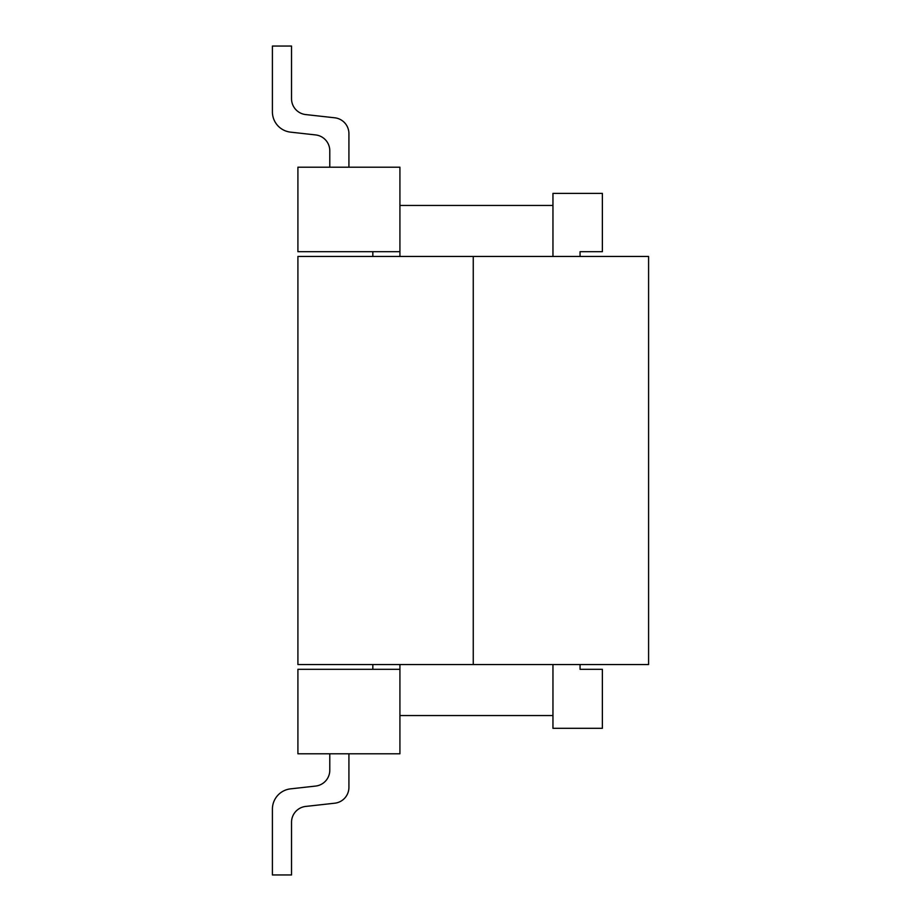 <?xml version="1.0" encoding="UTF-8"?>
<svg xmlns="http://www.w3.org/2000/svg" width="921" height="921" viewBox="0 0 921 921"><rect width="100%" height="100%" fill="white"/><g stroke="black" fill="none" stroke-linecap="round" stroke-linejoin="round"><path stroke-width="1.38" d="M580.057 664.536L580.057 669.314L602.369 669.314L602.369 728.304L552.957 728.304L552.957 664.536M372.832 251.686L372.832 256.464M372.832 664.536L372.832 669.314M399.921 669.314L297.909 669.314L297.909 753.804L399.921 753.804L399.921 664.536M399.921 251.686L399.921 167.196L297.909 167.196L297.909 251.686L399.921 251.686L399.921 256.464M552.957 256.464L552.957 193.387L602.369 193.387L602.369 251.686L580.057 251.686L580.057 256.464M648.591 664.536L648.591 256.464L473.256 256.464L473.256 664.536L473.256 256.464L297.909 256.464L297.909 664.536L648.591 664.536M291.531 822.269A15.945 15.945 0 0 1 305.714 806.428A15.945 15.945 0 0 0 291.531 822.269A15.945 15.945 0 0 1 305.714 806.428A15.945 15.945 0 0 0 291.531 822.269L291.531 874.95L272.409 874.95L272.409 809.145A20.4 20.4 0 0 1 290.552 788.86L315.604 786.073A15.945 15.945 0 0 0 329.787 770.232A15.945 15.945 0 0 1 315.604 786.073A15.945 15.945 0 0 0 329.787 770.232A15.945 15.945 0 0 1 315.604 786.073M348.921 787.351L348.921 753.804L348.921 787.351A15.945 15.945 0 0 1 334.737 803.204L305.714 806.428M348.921 133.649L348.921 167.196L348.921 133.649A15.945 15.945 0 0 0 334.737 117.796L305.714 114.572A15.945 15.945 0 0 1 291.531 98.731L291.531 46.05L272.409 46.05L272.409 111.855A20.4 20.4 0 0 0 290.552 132.14L315.604 134.927A15.945 15.945 0 0 1 329.787 150.768L329.787 167.196M329.787 770.232L329.787 753.804M272.409 874.95L272.409 809.145M305.714 114.572A15.945 15.945 0 0 1 291.531 98.731A15.945 15.945 0 0 0 305.714 114.572A15.945 15.945 0 0 1 291.531 98.731M315.604 134.927A15.945 15.945 0 0 1 329.787 150.768A15.945 15.945 0 0 0 315.604 134.927A15.945 15.945 0 0 1 329.787 150.768M272.409 46.05L272.409 111.855M552.957 205.452L399.921 205.452M552.957 715.548L399.921 715.548"/></g></svg>
